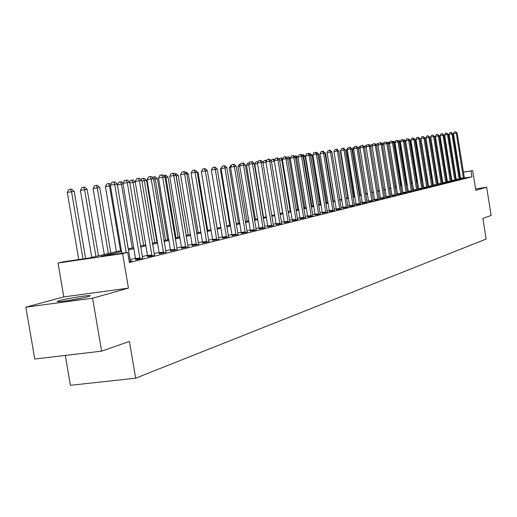 <?xml version="1.0" encoding="UTF-8"?>
<svg xmlns="http://www.w3.org/2000/svg" width="517" height="517" viewBox="0 0 517 517"><rect width="100%" height="100%" fill="white"/><g stroke="black" fill="none" stroke-linecap="round" stroke-linejoin="round"><path stroke-width="0.78" d="M59.927 300.506L57.671 301.256C53.555 303.046 79.379 299.181 87.716 296.758L89.822 296.041C93.642 294.302 68.483 298.07 59.927 300.506M431.223 177.098L431.895 176.95M65.297 355.425L70.415 385.301L135.648 378.198L486.161 239.041L482.865 218.374L491.15 215.486L486.659 187.264L475.608 188.918M135.648 378.198L129.418 341.453L101.61 351.133L34.781 359.024L25.85 307.176L92.595 298.219L128.442 288.124L122.594 253.588L58.001 263.03L63.397 261.789L89.163 258.015L121.392 250.512M128.442 288.124L63.798 296.9L25.85 307.176M63.798 296.9L58.001 263.03M101.61 351.133L92.595 298.219M121.56 251.501L101.326 256.238L127.686 252.38L129.392 262.481L471.956 176.84L464.35 178.003M460.653 178.572L459.988 178.675L460.13 179.276M456.285 179.237L455.567 179.347M451.871 180.233L451.115 180.414M447.386 181.338L446.591 181.532M442.823 182.462L441.983 182.669M438.17 183.606L437.285 183.826M433.427 184.776L432.49 185.008M428.599 185.971L427.611 186.21M423.669 187.186L422.628 187.438M418.647 188.427L417.549 188.692M413.522 189.687L412.372 189.972M408.294 190.973L407.086 191.277M402.963 192.292L401.69 192.602M397.521 193.636L396.19 193.965M391.964 195.006L390.568 195.348M386.296 196.402L384.829 196.764M380.499 197.83L378.967 198.211M374.586 199.291L372.977 199.685M368.543 200.783L366.857 201.197M362.365 202.302L360.601 202.742M356.058 203.86L354.21 204.318M349.602 205.449L347.67 205.928M343.004 207.078L340.981 207.575M336.25 208.745L334.137 209.262M329.348 210.445L327.138 210.994M322.278 212.19L319.971 212.758M315.04 213.973L312.63 214.568M307.634 215.802L305.114 216.423M300.047 217.67L297.411 218.323M292.273 219.589L289.52 220.268M284.305 221.554L281.429 222.265M276.136 223.57L273.131 224.307M267.761 225.632L264.62 226.407M259.166 227.751L255.889 228.559M250.351 229.929L246.926 230.769M241.303 232.159L237.723 233.044M232.004 234.453L228.268 235.377M222.459 236.805L218.555 237.768M212.649 239.229L208.571 240.231M202.567 241.71L198.302 242.764M192.195 244.27L187.736 245.368M181.525 246.9L176.866 248.05M170.545 249.608L165.673 250.81M159.236 252.399L154.137 253.653M147.591 255.269L142.259 256.587M135.59 258.229L130.006 259.605M129.25 261.634L132.042 260.936L130.368 261.175M135.693 259.573L138.433 259.347L142.608 258.138M147.694 256.594L150.428 256.361L154.486 255.185M159.339 253.705L166.009 252.322M170.642 250.894L177.195 249.543M181.629 248.166L188.065 246.842M192.298 245.517L198.625 244.218M202.664 242.945L208.887 241.672M212.752 240.437L218.865 239.19M222.562 238.001L228.579 236.78M232.107 235.629L238.027 234.427M241.4 233.322L247.223 232.146M250.448 231.073L256.186 229.916M259.269 228.889L264.911 227.745M267.858 226.756L273.422 225.632M276.233 224.675L281.713 223.57M284.402 222.646L289.798 221.567M292.37 220.669L297.689 219.602M300.144 218.736L305.385 217.689M307.731 216.849L312.895 215.822M315.137 215.014L320.23 213.999M322.375 213.217L327.397 212.216M329.439 211.459L334.396 210.477M336.347 209.747L341.233 208.778M343.094 208.067L347.915 207.117M349.692 206.432L354.455 205.495M356.148 204.829L360.847 203.905M362.456 203.259L367.096 202.347M368.634 201.727L373.209 200.829M374.676 200.228L379.2 199.342M380.59 198.761L385.055 197.888M386.386 197.32L390.794 196.46M392.054 195.911L396.41 195.064M397.612 194.534L401.916 193.694M403.053 193.184L407.306 192.356M408.385 191.859L412.585 191.038M413.613 190.56L417.768 189.752M418.731 189.287L422.841 188.492M423.759 188.039L427.817 187.251M428.683 186.818L432.703 186.042M433.517 185.616L437.485 184.853M438.254 184.44L442.184 183.684M442.907 183.283L446.791 182.533M447.47 182.152L451.315 181.409M451.955 181.034L455.755 180.31M456.349 179.942L460.117 179.225M460.673 178.869L464.395 178.158M463.387 172.077L472.693 170.636L475.827 190.314L486.659 187.264M472.693 170.636L463.406 172.206M471.956 176.84L471.032 171.03M127.686 252.38L122.594 253.588M436.077 176.303L436.975 176.161M440.839 175.567L441.692 175.431M445.518 174.843L446.326 174.714M450.113 174.132L450.876 174.009M454.617 173.434L455.335 173.324M459.044 172.749L459.716 172.646M446.345 174.849L445.544 174.972M441.718 175.567L440.865 175.696M436.994 176.297L436.096 176.433M431.921 177.079L431.236 177.182M123.033 183.936L117.378 184.853L128.216 248.923L133.793 247.624M140.482 246.073L145.826 244.825M152.392 243.3L157.504 242.105M163.954 240.605L168.839 239.468M175.173 237.994L179.851 236.909M186.075 235.455L190.547 234.414M196.667 232.993L200.939 231.997M206.962 230.595L211.052 229.638M216.972 228.262L220.888 227.351M226.711 225.994L230.453 225.121M236.185 223.79L239.772 222.956M245.413 221.644L248.845 220.843M254.396 219.551L257.686 218.788M263.153 217.515L266.3 216.778M271.683 215.524L274.695 214.826M280.001 213.592L282.883 212.92M288.111 211.705L290.871 211.059M296.021 209.863L298.664 209.243M303.738 208.06L306.271 207.472M311.273 206.309L313.696 205.747M318.634 204.596L320.947 204.06M325.82 202.922L328.03 202.405M332.838 201.287L334.951 200.796M339.695 199.691L341.718 199.219M346.396 198.134L348.335 197.681M352.949 196.609L354.804 196.176M359.36 195.116L361.131 194.702M365.629 193.655L367.322 193.261M371.768 192.227L373.377 191.852M377.765 190.831L379.31 190.469M383.646 189.461L385.113 189.119M389.398 188.123L390.8 187.794M395.033 186.811L396.365 186.501M400.546 185.525L401.825 185.228M405.955 184.265L407.17 183.987M411.254 183.037L412.404 182.766M416.443 181.822L417.542 181.57M421.536 180.64L422.576 180.401M426.525 179.477L427.514 179.25M431.424 178.339L432.361 178.119M436.225 177.221L437.111 177.014M440.93 176.123L441.776 175.929M445.551 175.05L446.352 174.862M450.934 174.403L450.184 174.584M446.442 175.457L445.648 175.644M441.873 176.53L441.027 176.724M437.208 177.622L436.322 177.829M432.458 178.733L431.521 178.953M427.617 179.864L426.628 180.097M422.68 181.021L421.633 181.267M417.646 182.197L416.547 182.456M412.508 183.399L411.358 183.671M407.273 184.627L406.058 184.912M401.929 185.874L400.656 186.178M396.474 187.154L395.137 187.464M390.904 188.459L389.501 188.783M385.223 189.784L383.75 190.133M379.42 191.148L377.875 191.503M373.487 192.531L371.878 192.912M367.432 193.953L365.745 194.347M361.247 195.4L359.477 195.814M354.921 196.88L353.066 197.313M348.452 198.392L346.513 198.845M341.84 199.943L339.811 200.415M335.074 201.527L332.954 202.018M328.153 203.142L325.936 203.666M321.07 204.803L318.756 205.346M313.819 206.503L311.402 207.065M306.394 208.241L303.867 208.829M298.787 210.018L296.151 210.639M291 211.841L288.24 212.487M283.012 213.708L280.13 214.387M274.824 215.628L271.813 216.332M266.429 217.592L263.289 218.329M257.821 219.609L254.532 220.378M248.981 221.677L245.549 222.478M239.914 223.796L236.327 224.637M230.595 225.981L226.853 226.86M221.03 228.217L217.114 229.134M211.195 230.517L207.104 231.48M201.087 232.889L196.815 233.884M190.695 235.319L186.223 236.366M180 237.82L175.328 238.919M168.994 240.399L164.109 241.542M157.666 243.048L152.554 244.244M145.988 245.782L140.643 247.036M133.961 248.599L128.371 249.905M459.742 172.775L459.064 172.878M455.354 173.453L454.637 173.563M126.226 252.593L114.696 184.504L117.236 184.123L130.433 261.337M121.85 253.233L110.334 185.235L114.696 184.504L113.714 182.003L114.729 181.855L117.236 184.123M110.334 185.235L111.969 182.301L113.714 182.003M85.641 258.532L74.189 191.316L67.294 192.421L78.746 259.54M67.294 192.421L68.929 189.519L70.629 189.235L71.546 191.71L83.004 258.92M70.629 189.235L71.689 189.08L74.189 191.316M140.01 258.952L127.247 182.617L129.709 182.249L142.673 258.293M135.687 259.741L122.93 183.341L127.247 182.617L126.258 180.162L127.247 180.013L129.709 182.249M122.93 183.341L124.532 180.452L126.258 180.162M151.966 255.98L139.416 180.795L141.8 180.433L154.544 255.333M147.688 256.755L135.15 181.506L139.416 180.795L138.427 178.371L139.383 178.229L141.8 180.433M135.15 181.506L136.721 178.656L138.427 178.371M163.559 253.091L151.216 179.018L153.536 178.669L166.067 252.47M159.333 253.86L147.002 179.722L151.216 179.018L150.234 176.633L151.158 176.497L153.536 178.669M147.002 179.722L148.547 176.917L150.234 176.633M98.456 255.857L87.153 189.358L80.387 190.443L91.78 257.408M80.387 190.443L81.983 187.587L83.67 187.303L84.588 189.745L95.936 256.438M83.67 187.303L84.691 187.154L87.153 189.358M110.845 252.968L99.729 187.458L93.086 188.524L104.285 254.493M93.086 188.524L94.656 185.706L96.317 185.429L97.241 187.833L108.396 253.543M96.317 185.429L97.312 185.286L99.729 187.458M110.438 185.836L105.41 186.663L116.428 251.669M105.41 186.663L106.954 183.89L108.596 183.613L109.52 185.971L120.493 250.726M108.596 183.613L109.565 183.47L110.728 184.524M174.824 250.286L162.681 177.299L164.929 176.956L177.253 249.685M170.642 251.042L158.512 177.99L162.681 177.299L161.692 174.946L162.596 174.817L164.929 176.956M158.512 177.99L160.024 175.231L161.692 174.946M117.378 184.853L118.897 182.12L120.519 181.848L121.45 184.175L132.236 247.992M120.519 181.848L121.463 181.706L123.04 183.141M83.256 297.837L64.535 301.107M66.531 300.836L81.292 298.257M185.752 247.565L173.809 175.625L175.993 175.295L188.117 246.977M181.622 248.315L169.686 176.31L173.809 175.625L172.82 173.311L173.699 173.182L175.993 175.295M169.686 176.31L171.172 173.589L172.82 173.311M196.376 244.922L184.621 173.996L186.747 173.68L198.67 244.354M192.292 245.659L180.543 174.675L184.621 173.996L183.638 171.722L184.485 171.599L186.747 173.68M180.543 174.675L182.01 171.993L183.638 171.722M206.703 242.357L195.129 172.419L197.197 172.109L208.933 241.801M202.664 243.08L191.096 173.092L195.129 172.419L194.146 170.177L194.974 170.054L197.197 172.109M191.096 173.092L192.537 170.448L194.146 170.177M216.746 239.856L205.346 170.881L207.356 170.584L218.911 239.313M212.745 240.573L201.359 171.547L205.346 170.881L204.37 168.671L205.171 168.555L207.356 170.584M201.359 171.547L202.774 168.943L204.37 168.671M226.511 237.426L215.285 169.389L217.237 169.098L228.617 236.896M222.556 238.13L211.343 170.048L215.285 169.389L214.309 167.211L215.091 167.094L217.237 169.098M211.343 170.048L212.733 167.476L214.309 167.211M135.247 182.087L133.031 182.423L143.648 245.336M129.554 182.107L130.497 180.401L133.018 179.994L135.234 182.01M132.106 180.129L133.031 182.423L129.825 182.953M156.922 242.24L146.505 180.388L144.295 180.717L154.738 242.751M141.16 179.845L141.774 178.727L144.256 178.333L146.505 180.388M143.364 178.462L144.295 180.717L141.916 181.118M167.644 239.746L157.394 178.74L155.236 179.063L165.524 240.243M152.431 177.661L152.741 177.105L155.178 176.717L157.394 178.74M154.312 176.84L155.236 179.063L153.646 179.328M178.074 237.316L167.98 177.144L165.886 177.46L176.013 237.801M163.391 175.547L165.802 175.14L167.98 177.144M164.962 175.263L165.886 177.46L165.039 177.596M188.227 234.957L178.281 175.586L176.245 175.89L186.217 235.422M174.455 173.874L176.142 173.609L178.281 175.586M176 175.315L176.097 175.916M175.987 175.289L175.321 173.731M236.017 235.061L224.953 167.935L226.86 167.65L238.066 234.55M232.107 235.758L221.056 168.587L224.953 167.935L223.984 165.789L224.746 165.679L226.86 167.65M221.056 168.587L222.42 166.047L223.984 165.789M198.108 232.656L188.311 174.067L186.844 174.287M185.215 172.271L186.204 172.122L188.311 174.067M185.558 172.581L185.409 172.239M245.265 232.753L234.369 166.519L236.224 166.241L247.268 232.256M241.4 233.445L230.511 167.165L234.369 166.519L233.4 164.406L234.143 164.296L236.224 166.241M230.511 167.165L231.855 164.665L233.4 164.406M207.731 230.414L198.082 172.594L197.294 172.71M195.691 170.713L198.082 172.594M254.274 230.511L243.539 165.143L245.342 164.871L256.225 230.026M250.448 231.196L239.72 165.783L243.539 165.143L242.57 163.055L243.294 162.952L245.342 164.871M239.72 165.783L241.045 163.314L242.57 163.055M217.108 228.23L207.453 171.172M263.05 228.327L252.464 163.805L254.228 163.54L264.95 227.855M259.269 228.999L248.69 164.432L252.464 163.805L251.501 161.743L252.206 161.64L254.228 163.54M248.69 164.432L249.989 161.995L251.501 161.743M211.44 170.629L220.778 227.377M271.606 226.2L261.169 162.493L262.882 162.235L273.454 225.742M267.858 226.866L257.427 163.113L261.169 162.493L260.206 160.464L260.898 160.36L262.882 162.235M257.427 163.113L258.713 160.709L260.206 160.464M221.147 169.149L220.449 169.266L229.768 225.283M220.449 169.266L221.993 166.842M279.943 224.126L269.648 161.22L271.322 160.968L281.746 223.674M276.233 224.779L265.951 161.834L269.648 161.22L268.691 159.217L269.363 159.12L271.322 160.968M265.951 161.834L267.211 159.462L268.691 159.217M230.601 167.715L229.341 167.922L238.531 223.247M229.341 167.922L230.608 165.569L231.442 165.434M288.072 222.103L277.92 159.979L279.548 159.734L289.83 221.664M284.402 222.749L274.256 160.587L277.92 159.979L276.97 157.995L277.623 157.905L279.548 159.734M274.256 160.587L275.503 158.241L276.97 157.995M296.002 220.126L285.991 158.764L287.581 158.525L297.721 219.699M292.37 220.772L282.36 159.365L285.991 158.764L285.041 156.813L285.675 156.716L287.581 158.525M282.36 159.365L283.587 157.052L285.041 156.813M303.738 218.2L293.863 157.582L295.414 157.349L305.418 217.786M300.144 218.833L290.27 158.176L293.863 157.582L292.913 155.656L293.533 155.559L295.414 157.349M290.27 158.176L291.478 155.895L292.913 155.656M311.292 216.319L301.54 156.425L303.059 156.199L312.927 215.912M307.731 216.946L297.986 157.019L301.54 156.425L300.597 154.525L301.204 154.434L303.059 156.199M297.986 157.019L299.175 154.757L300.597 154.525M318.666 214.484L309.043 155.3L310.523 155.081L320.262 214.09M315.137 215.104L305.521 155.882L309.043 155.3L308.106 153.42L308.694 153.336L310.523 155.081M305.521 155.882L306.697 153.652L308.106 153.42M325.865 212.694L316.365 154.202L317.813 153.982L327.423 212.306M322.375 213.308L312.875 154.777L316.365 154.202L315.435 152.341L316.01 152.256L317.813 153.982M312.875 154.777L314.039 152.573L315.435 152.341M332.896 210.942L323.519 153.122L324.928 152.909L334.421 210.561M329.439 211.55L320.068 153.698L323.519 153.122L322.589 151.287L323.157 151.21L324.928 152.909M320.068 153.698L321.206 151.52L322.589 151.287M339.772 209.23L330.512 152.076L331.888 151.869L341.259 208.862M336.347 209.831L327.087 152.644L330.512 152.076L329.581 150.26L330.137 150.182L331.888 151.869M327.087 152.644L328.217 150.486L329.581 150.26M346.487 207.563L337.342 151.048L338.687 150.841L347.947 207.201M343.094 208.157L333.95 151.61L337.342 151.048L336.418 149.258L336.961 149.174L338.687 150.841M333.95 151.61L335.068 149.484L336.418 149.258M353.053 205.928L344.018 150.046L345.337 149.846L354.481 205.572M349.699 206.516L340.664 150.602L344.018 150.046L343.101 148.276L343.631 148.198L345.337 149.846M340.664 150.602L341.763 148.495L343.101 148.276M359.477 204.325L350.552 149.064L351.838 148.87L360.866 203.982M356.148 204.913L347.224 149.613L350.552 149.064L349.641 147.313L350.151 147.235L351.838 148.87M347.224 149.613L348.309 147.532L349.641 147.313M365.758 202.767L356.937 148.101L358.197 147.914L367.122 202.425M362.462 203.343L353.641 148.65L356.937 148.101L356.032 146.369L356.536 146.298L358.197 147.914M353.641 148.65L354.714 146.589L356.032 146.369M371.904 201.236L363.186 147.164L364.42 146.977L373.235 200.906M368.634 201.804L359.922 147.707L363.186 147.164L362.281 145.451L362.779 145.38L364.42 146.977M359.922 147.707L360.976 145.671L362.281 145.451M377.914 199.736L369.3 146.246L370.508 146.065L379.219 199.413M374.676 200.305L366.068 146.783L369.3 146.246L368.401 144.553L368.886 144.482L370.508 146.065M366.068 146.783L367.109 144.766L368.401 144.553M383.801 198.276L375.29 145.342L376.466 145.167L385.081 197.953M380.596 198.832L372.078 145.878L375.29 145.342L374.392 143.674L374.864 143.603L376.466 145.167M372.078 145.878L373.112 143.888L374.392 143.674M389.566 196.841L381.145 144.463L382.302 144.288L390.813 196.531M386.386 197.391L377.966 144.993L381.145 144.463L380.253 142.808L380.719 142.744L382.302 144.288M377.966 144.993L378.987 143.022L380.253 142.808M395.208 195.432L386.884 143.603L388.015 143.429L396.436 195.129M392.054 195.982L383.737 144.127L386.884 143.603L385.999 141.968L388.015 143.429M383.737 144.127L384.738 142.175L385.999 141.968M400.733 194.056L392.506 142.757L393.611 142.589L401.935 193.759M397.612 194.599L389.379 143.274L392.506 142.757L391.621 141.141L393.611 142.589M389.379 143.274L390.374 141.348L391.621 141.141M239.804 166.312L238.02 166.61L247.081 221.257M238.02 166.61L239.268 164.29L240.638 164.057M248.774 164.949L246.48 165.33L255.417 219.311M246.48 165.33L247.708 163.036L249.595 162.732M249.33 163.23L249.129 162.803M257.511 163.624L254.739 164.083L263.56 217.418M254.739 164.083L255.954 161.815L258.203 161.666M257.776 162.467L257.356 161.582M262.94 162.603L264 160.625L266.022 160.302L266.52 160.768M266.029 162.325L262.979 162.836M266.016 161.705L265.389 160.393M274.333 161.071L282.683 212.965M271.141 160.8L271.852 159.462L273.855 159.139L274.63 159.876M273.235 159.23L274.133 161.097L271.419 161.55M282.437 159.843L281.791 159.94L290.231 211.207M279.038 159.249L279.529 158.325L281.5 158.008L282.553 159.003M280.899 158.099L281.791 159.94L279.645 160.296M290.347 158.648L289.274 158.809L297.605 209.495M286.748 157.737L287.025 157.213L288.971 156.903L290.283 158.15M288.383 156.987L289.274 158.809L287.672 159.074M306.232 207.485L298.025 157.491L296.584 157.704L304.81 207.815M294.283 156.27L296.273 155.817L298.025 157.491M295.698 155.908L296.584 157.704L295.498 157.885M313.25 205.85L305.146 156.412L303.731 156.625L311.861 206.173M301.818 155.016L303.414 154.764L305.146 156.412M302.852 154.848L303.731 156.625L303.143 156.722M320.107 204.254L312.1 155.358L310.723 155.572L318.75 204.57M309.295 153.904L310.394 153.73L312.1 155.358M310.543 155.21L310.607 155.591M310.439 154.997L309.845 153.808M326.822 202.69L318.911 154.331L317.89 154.486M316.591 152.812L317.225 152.715L318.911 154.331M333.381 201.165L325.568 153.329L325.012 153.407M323.726 151.752L325.568 153.329M339.805 199.665L331.972 152.36M334.034 152.095L341.705 199.226M340.742 151.074L340.315 151.145L347.915 197.778M340.315 151.145L341.414 149.155M347.301 150.079L346.48 150.214L353.996 196.363M346.48 150.214L347.502 148.256L347.973 148.179M353.718 149.103L352.523 149.297L359.955 194.98M352.523 149.297L353.531 147.364L354.384 147.222M359.994 148.146L358.443 148.405L365.79 193.617M358.443 148.405L359.431 146.492L360.659 146.285M406.149 192.712L398.012 141.929L399.098 141.768L407.325 192.421M403.053 193.248L394.917 142.44L398.012 141.929L397.134 140.327L399.098 141.768M394.917 142.44L395.893 140.534L397.134 140.327M364.446 147.125L365.222 145.632L366.792 145.38M366.133 147.209L364.504 147.481M411.454 191.393L403.402 141.122L404.468 140.96L412.605 191.103M408.385 191.923L400.332 141.626L403.402 141.122L402.53 139.532L404.468 140.96M400.332 141.626L401.302 139.739L402.53 139.532M370.327 145.884L370.889 144.792L372.699 144.676M372.15 146.298L370.592 146.557M372.427 145.206L372.098 144.592M416.657 190.094L408.688 140.327L409.735 140.165L417.788 189.817M413.613 190.624L405.651 140.831L408.688 140.327L407.823 138.756L409.735 140.165M405.651 140.831L406.608 138.957L407.823 138.756M376.046 144.754L376.447 143.972L378.089 143.707L378.45 144.062M378.037 145.406L376.55 145.652M378.134 144.676L377.649 143.771M421.756 188.828L413.871 139.545L414.899 139.39L422.861 188.55M418.738 189.351L410.853 140.042L413.871 139.545L413.012 137.994L414.899 139.39M410.853 140.042L411.803 138.194L413.012 137.994M381.649 143.648L381.901 143.164L383.517 142.899L384.079 143.455M383.801 144.527L382.38 144.76M383.743 144.178L383.084 142.963M426.751 187.581L418.957 138.782L419.959 138.634L427.837 187.316M423.759 188.104L415.965 139.28L418.957 138.782L418.098 137.244L419.959 138.634M415.965 139.28L416.896 137.444L418.098 137.244M389.443 143.674L396.177 186.547M387.143 142.569L388.842 142.11L389.598 142.854M388.422 142.175L389.249 143.7L388.093 143.894M431.65 186.366L423.94 138.033L424.922 137.884L432.716 186.101M428.683 186.876L420.967 138.524L423.94 138.033L423.08 136.514L424.922 137.884M420.967 138.524L421.898 136.708L423.08 136.514M394.975 142.834L394.477 142.912L401.334 185.345M392.584 141.58L394.07 141.341L395.007 142.259M393.65 141.4L394.477 142.912L393.689 143.041M436.458 185.17L428.826 137.296L429.789 137.154L437.505 184.905M433.517 185.674L425.885 137.787L428.826 137.296L427.973 135.79L429.789 137.154M425.885 137.787L426.796 135.99L427.973 135.79M400.397 142.02L399.609 142.136L406.388 184.168M398.071 140.76L399.195 140.579L400.352 141.716M398.788 140.637L399.609 142.136L399.169 142.207M441.175 183.994L433.621 136.578L434.564 136.436L442.203 183.735M438.254 184.498L430.7 137.063L433.621 136.578L432.774 135.086L434.564 136.436M430.7 137.063L431.605 135.28L432.774 135.086M412.333 182.785L405.632 141.225L404.637 141.374L411.351 183.012M403.447 139.958L404.223 139.836L405.632 141.225M404.339 140.824L403.822 139.894M445.803 182.844L438.326 135.874L439.256 135.732L446.811 182.591M442.907 183.341L435.43 136.352L438.326 135.874L437.479 134.394L439.256 135.732M435.43 136.352L436.322 134.588L437.479 134.394M417.187 181.654L410.556 140.482L409.807 140.598M408.721 139.17L410.556 140.482M450.346 181.713L442.94 135.176L443.851 135.04L451.335 181.467M447.476 182.204L440.07 135.654L442.94 135.176L442.1 133.716L443.851 135.04M440.07 135.654L440.956 133.903L442.1 133.716M421.95 180.543L415.384 139.752L414.964 139.816M413.897 138.401L415.384 139.752M454.805 180.601L447.47 134.498L448.368 134.362L455.774 180.362M451.955 181.092L444.62 134.969L447.47 134.498L446.636 133.05L448.368 134.362M444.62 134.969L445.499 133.237L446.636 133.05M459.18 179.515L451.916 133.825L452.802 133.696L459.994 178.701M456.356 180L449.092 134.297L451.916 133.825L451.089 132.391L452.802 133.696M449.092 134.297L449.958 132.578L451.089 132.391M463.478 178.443L456.285 133.173L457.151 133.043L464.408 178.21M460.673 178.927L453.48 133.638L456.285 133.173L455.464 131.751L457.151 133.043M453.48 133.638L454.34 131.938L455.464 131.751M426.622 179.457L420.024 139.054M425.95 138.194L432.096 178.184M425.678 138.239L425.892 137.826M140.023 258.694L135.7 259.314M139.965 257.938L135.641 258.565M151.972 255.721L147.7 256.335M151.92 254.978L147.649 255.598M163.566 252.839L159.346 253.446M163.514 252.109L159.294 252.723M174.824 250.041L170.649 250.648M174.772 249.323L170.597 249.924M185.758 247.32L181.629 247.921M185.706 246.615L181.577 247.216M196.382 244.683L192.298 245.278M196.331 243.985L192.246 244.58M206.71 242.118L202.67 242.706M206.651 241.426L202.619 242.014M216.746 239.617L212.752 240.205M216.694 238.938L212.7 239.526M226.511 237.193L222.562 237.768M226.459 236.521L222.51 237.103M236.017 234.828L232.107 235.403M235.965 234.169L232.055 234.744M245.265 232.527L241.4 233.096M245.213 231.881L241.349 232.45M254.274 230.291L250.454 230.853M254.222 229.651L250.396 230.214M263.05 228.107L259.269 228.669M262.998 227.474L259.217 228.036M271.606 225.981L267.858 226.536M271.554 225.36L267.806 225.91M279.943 223.913L276.233 224.462M279.891 223.292L276.181 223.842M288.072 221.89L284.402 222.433M288.021 221.282L284.35 221.825M296.002 219.919L292.37 220.455M295.95 219.318L292.318 219.854M303.738 217.993L300.144 218.529M303.686 217.398L300.093 217.935M311.292 216.119L307.731 216.649M311.24 215.531L307.68 216.061M318.666 214.284L315.137 214.813M318.614 213.702L315.086 214.232M325.865 212.493L322.369 213.017M325.813 211.925L322.317 212.442M332.896 210.749L329.439 211.266M332.845 210.18L329.387 210.697M339.766 209.036L336.341 209.553M339.721 208.48L336.296 208.991M346.487 207.369L343.094 207.879M346.435 206.813L343.042 207.323M353.053 205.74L349.692 206.244M353.001 205.191L349.641 205.695M359.477 204.144L356.142 204.642M359.425 203.601L356.097 204.099M365.752 202.58L362.456 203.078M365.706 202.044L362.404 202.541M371.897 201.055L368.627 201.546M371.852 200.525L368.582 201.016M377.914 199.556L374.67 200.047M377.862 199.032L374.625 199.523M383.801 198.095L380.59 198.58M383.75 197.578L380.538 198.063M389.559 196.66L386.38 197.145M389.514 196.15L386.328 196.628M395.201 195.258L392.048 195.736M395.156 194.754L392.002 195.232M400.733 193.888L397.605 194.36M400.681 193.384L397.554 193.856M406.142 192.537L403.047 193.009M406.097 192.046L403.002 192.511M411.448 191.219L408.378 191.684M411.403 190.728L408.333 191.193M416.65 189.926L413.606 190.392M416.605 189.442L413.555 189.907M421.749 188.66L418.731 189.119M421.704 188.182L418.68 188.64M426.745 187.419L423.753 187.871M426.699 186.941L423.707 187.4M431.65 186.198L428.677 186.65M431.598 185.726L428.632 186.178M436.451 185.008L433.511 185.454M436.406 184.537L433.466 184.989M441.169 183.832L438.248 184.278M441.124 183.367L438.203 183.813M445.796 182.682L442.901 183.128M445.751 182.223L442.856 182.669M450.339 181.557L447.463 181.99M450.294 181.099L447.418 181.538M454.798 180.446L451.948 180.879M454.753 179.994L451.903 180.433M459.174 179.36L456.343 179.793M459.128 178.914L456.298 179.347M463.471 178.287L460.666 178.72M463.426 177.848L460.621 178.281"/></g></svg>

